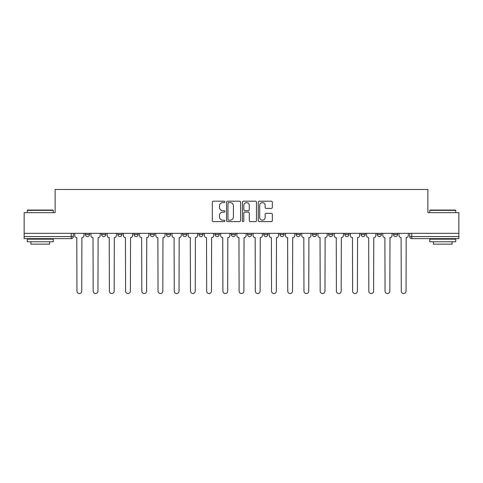 <?xml version="1.0" encoding="UTF-8"?>
<svg xmlns="http://www.w3.org/2000/svg" width="483" height="483" viewBox="0 0 483 483"><rect width="100%" height="100%" fill="white"/><g stroke="black" fill="none" stroke-linecap="round" stroke-linejoin="round"><path stroke-width="0.72" d="M224.867 201.918A0.712 0.712 0 0 0 224.154 201.206L213.317 201.206A1.02 1.02 0 0 0 212.297 202.226L212.297 220.592A1.02 1.02 0 0 0 213.317 221.612L224.154 221.612A0.712 0.712 0 0 0 224.867 220.894A0.712 0.712 0 0 0 224.154 220.182L222.754 220.182A3.266 3.266 0 0 1 219.487 216.915L219.487 215.388A3.266 3.266 0 0 1 222.754 212.122L224.154 212.122A0.712 0.712 0 0 0 224.867 211.409A0.712 0.712 0 0 0 224.154 210.691L222.754 210.691A3.266 3.266 0 0 1 219.487 207.43L219.487 205.897A3.266 3.266 0 0 1 222.754 202.631L224.154 202.631A0.712 0.712 0 0 0 224.867 201.918M263.742 233.337L263.742 234.484L267.902 234.484A2.077 2.077 0 0 1 265.825 236.561A2.077 2.077 0 0 1 263.742 234.484L263.742 233.337M215.098 233.337L215.098 234.484L219.258 234.484A2.077 2.077 0 0 1 217.175 236.561A2.077 2.077 0 0 1 215.098 234.484L215.098 233.337M182.665 233.337L182.665 234.484L186.824 234.484A2.077 2.077 0 0 1 184.748 236.561A2.077 2.077 0 0 1 182.665 234.484L182.665 233.337M166.454 233.337L166.454 234.484L170.608 234.484A2.077 2.077 0 0 1 168.531 236.561A2.077 2.077 0 0 1 166.454 234.484L166.454 233.337M134.02 233.337L134.02 234.484L138.18 234.484A2.077 2.077 0 0 1 136.097 236.561A2.077 2.077 0 0 1 134.02 234.484L134.02 233.337M271.319 208.396A1.02 1.02 0 0 0 272.34 207.376L272.34 202.226A1.02 1.02 0 0 0 271.319 201.206L259.28 201.206A1.02 1.02 0 0 0 258.26 202.226L258.26 220.592A1.02 1.02 0 0 0 259.28 221.612L271.319 221.612A1.02 1.02 0 0 0 272.34 220.592L272.34 214.367A1.02 1.02 0 0 0 271.319 213.347L266.163 213.347A1.02 1.02 0 0 0 265.143 214.367L265.143 217.453A2.729 2.729 0 0 1 262.414 220.182A2.729 2.729 0 0 1 259.685 217.453L259.685 205.36A2.729 2.729 0 0 1 262.414 202.631A2.729 2.729 0 0 1 265.143 205.36L265.143 207.376A1.02 1.02 0 0 0 266.163 208.396L271.319 208.396M24.15 233.337L24.15 212.653L55.128 212.653L55.128 189.475L427.872 189.475L427.872 212.653L458.85 212.653L458.85 233.337L24.15 233.337L24.15 236.561L73.313 236.561L73.313 233.337L73.313 236.561A2.077 2.077 0 0 1 71.236 238.644L24.15 238.644L24.15 236.561M240.606 202.226A1.02 1.02 0 0 0 239.586 201.206L227.547 201.206A1.02 1.02 0 0 0 226.527 202.226L226.527 220.592A1.02 1.02 0 0 0 227.547 221.612L239.586 221.612A1.02 1.02 0 0 0 240.606 220.592L240.606 202.226M243.414 201.206L255.453 201.206A1.02 1.02 0 0 1 256.473 202.226L256.473 220.592A1.02 1.02 0 0 1 255.453 221.612L250.303 221.612A1.02 1.02 0 0 1 249.282 220.592L249.282 213.142A1.02 1.02 0 0 0 248.262 212.122L244.839 212.122A1.02 1.02 0 0 0 243.818 213.142L243.818 220.894A0.712 0.712 0 0 1 243.106 221.612A0.712 0.712 0 0 1 242.394 220.894L242.394 202.226A1.02 1.02 0 0 1 243.414 201.206M409.687 233.337L409.687 236.561L458.85 236.561L458.85 238.644L411.764 238.644A2.077 2.077 0 0 1 409.687 236.561L409.687 233.337M458.85 233.337L458.85 236.561M393.47 233.337L393.47 234.484L397.624 234.484L397.624 233.337L397.624 234.484A2.077 2.077 0 0 1 395.547 236.561A2.077 2.077 0 0 1 393.47 234.484A2.077 2.077 0 0 0 395.547 236.561M381.413 234.484L381.413 233.337L381.413 234.484A2.077 2.077 0 0 1 379.33 236.561A2.077 2.077 0 0 1 377.253 234.484L381.413 234.484A2.077 2.077 0 0 1 379.33 236.561M377.253 233.337L377.253 234.484M365.196 233.337L365.196 234.484A2.077 2.077 0 0 1 363.113 236.561A2.077 2.077 0 0 1 361.036 234.484L365.196 234.484A2.077 2.077 0 0 1 363.113 236.561M361.036 233.337L361.036 234.484M348.98 233.337L348.98 234.484A2.077 2.077 0 0 1 346.903 236.561A2.077 2.077 0 0 1 344.82 234.484L348.98 234.484M344.82 233.337L344.82 234.484M332.763 233.337L332.763 234.484A2.077 2.077 0 0 1 330.686 236.561A2.077 2.077 0 0 1 328.609 234.484L332.763 234.484M328.609 233.337L328.609 234.484M316.546 233.337L316.546 234.484A2.077 2.077 0 0 1 314.469 236.561A2.077 2.077 0 0 1 312.392 234.484L316.546 234.484M312.392 233.337L312.392 234.484M300.335 233.337L300.335 234.484A2.077 2.077 0 0 1 298.252 236.561A2.077 2.077 0 0 1 296.176 234.484A2.077 2.077 0 0 0 298.252 236.561M296.176 233.337L296.176 234.484L300.335 234.484M284.119 233.337L284.119 234.484A2.077 2.077 0 0 1 282.036 236.561A2.077 2.077 0 0 1 279.959 234.484A2.077 2.077 0 0 0 282.036 236.561M279.959 233.337L279.959 234.484L284.119 234.484M267.902 233.337L267.902 234.484A2.077 2.077 0 0 1 265.825 236.561M251.685 233.337L251.685 234.484A2.077 2.077 0 0 1 249.608 236.561A2.077 2.077 0 0 1 247.531 234.484L251.685 234.484M247.531 233.337L247.531 234.484M235.469 233.337L235.469 234.484A2.077 2.077 0 0 1 233.392 236.561A2.077 2.077 0 0 1 231.315 234.484L235.469 234.484L235.469 233.337M231.315 233.337L231.315 234.484M219.258 233.337L219.258 234.484M203.041 233.337L203.041 234.484A2.077 2.077 0 0 1 200.964 236.561A2.077 2.077 0 0 1 198.881 234.484L203.041 234.484L203.041 233.337M198.881 233.337L198.881 234.484M186.824 233.337L186.824 234.484L186.824 233.337M170.608 234.484L170.608 233.337L170.608 234.484A2.077 2.077 0 0 1 168.531 236.561M154.391 233.337L154.391 234.484A2.077 2.077 0 0 1 152.314 236.561A2.077 2.077 0 0 1 150.237 234.484A2.077 2.077 0 0 0 152.314 236.561A2.077 2.077 0 0 0 154.391 234.484L154.391 233.337M150.237 233.337L150.237 234.484L154.391 234.484M138.18 233.337L138.18 234.484M121.964 233.337L121.964 234.484A2.077 2.077 0 0 1 119.887 236.561A2.077 2.077 0 0 1 117.804 234.484A2.077 2.077 0 0 0 119.887 236.561A2.077 2.077 0 0 0 121.964 234.484L117.804 234.484L117.804 233.337M101.587 233.337L101.587 234.484L105.747 234.484L105.747 233.337L105.747 234.484A2.077 2.077 0 0 1 103.67 236.561A2.077 2.077 0 0 1 101.587 234.484A2.077 2.077 0 0 0 103.67 236.561M85.376 233.337L85.376 234.484L89.53 234.484L89.53 233.337L89.53 234.484A2.077 2.077 0 0 1 87.453 236.561A2.077 2.077 0 0 1 85.376 234.484A2.077 2.077 0 0 0 87.453 236.561M71.236 233.337L71.236 238.644A2.077 2.077 0 0 0 73.313 236.561M228.67 202.631A0.712 0.712 0 0 0 227.958 203.349L227.958 219.469A0.712 0.712 0 0 0 228.67 220.182L230.149 220.182A3.266 3.266 0 0 0 233.416 216.915L233.416 205.897A3.266 3.266 0 0 0 230.149 202.631L228.67 202.631M249.282 205.414A2.729 2.729 0 0 0 246.553 202.685A2.729 2.729 0 0 0 243.818 205.414L243.818 209.67A1.02 1.02 0 0 0 244.839 210.691L248.262 210.691A1.02 1.02 0 0 0 249.282 209.67L249.282 205.414M74.72 233.337L74.72 235.523A2.077 2.077 0 0 0 76.797 237.6L76.954 291.134A2.391 2.391 0 0 0 79.345 293.525A2.391 2.391 0 0 0 81.736 291.134L81.893 237.6A2.077 2.077 0 0 0 83.97 235.523L83.97 233.337M90.937 233.337L90.937 235.523A2.077 2.077 0 0 0 93.014 237.6L93.171 291.134A2.391 2.391 0 0 0 95.562 293.525A2.391 2.391 0 0 0 97.952 291.134L98.109 237.6A2.077 2.077 0 0 0 100.186 235.523L100.186 233.337M107.148 233.337L107.148 235.523A2.077 2.077 0 0 0 109.23 237.6L109.387 291.134A2.391 2.391 0 0 0 111.778 293.525A2.391 2.391 0 0 0 114.169 291.134L114.32 237.6A2.077 2.077 0 0 0 116.403 235.523L116.403 233.337M27.265 210.371L27.579 210.057L52.943 210.057L53.257 210.371L27.265 210.371L27.265 212.653M53.257 241.76L27.265 241.76L27.265 239.163L53.257 239.163L53.257 241.76M49.616 241.76L49.616 244.15L30.906 244.15L30.906 241.76M429.743 210.371L430.057 210.057L455.421 210.057L455.735 210.371L429.743 210.371L429.743 212.653M455.735 241.76L429.743 241.76L429.743 239.163L455.735 239.163L455.735 241.76M452.094 241.76L452.094 244.15L433.384 244.15L433.384 241.76M123.364 233.337L123.364 235.523A2.077 2.077 0 0 0 125.447 237.6L125.598 291.134A2.391 2.391 0 0 0 127.989 293.525A2.391 2.391 0 0 0 130.38 291.134L130.537 237.6A2.077 2.077 0 0 0 132.62 235.523L132.62 233.337M139.581 233.337L139.581 235.523A2.077 2.077 0 0 0 141.658 237.6L141.815 291.134A2.391 2.391 0 0 0 144.206 293.525A2.391 2.391 0 0 0 146.597 291.134L146.754 237.6A2.077 2.077 0 0 0 148.83 235.523L148.83 233.337M155.798 233.337L155.798 235.523A2.077 2.077 0 0 0 157.875 237.6L158.032 291.134A2.391 2.391 0 0 0 160.422 293.525A2.391 2.391 0 0 0 162.813 291.134L162.97 237.6A2.077 2.077 0 0 0 165.047 235.523L165.047 233.337M172.014 233.337L172.014 235.523A2.077 2.077 0 0 0 174.091 237.6L174.248 291.134A2.391 2.391 0 0 0 176.639 293.525A2.391 2.391 0 0 0 179.03 291.134L179.187 237.6A2.077 2.077 0 0 0 181.264 235.523L181.264 233.337M188.225 233.337L188.225 235.523A2.077 2.077 0 0 0 190.308 237.6L190.465 291.134A2.391 2.391 0 0 0 192.856 293.525A2.391 2.391 0 0 0 195.247 291.134L195.398 237.6A2.077 2.077 0 0 0 197.481 235.523L197.481 233.337M204.442 233.337L204.442 235.523A2.077 2.077 0 0 0 206.525 237.6L206.676 291.134A2.391 2.391 0 0 0 209.067 293.525A2.391 2.391 0 0 0 211.457 291.134L211.614 237.6A2.077 2.077 0 0 0 213.697 235.523L213.697 233.337M220.659 233.337L220.659 235.523A2.077 2.077 0 0 0 222.735 237.6L222.892 291.134A2.391 2.391 0 0 0 225.283 293.525A2.391 2.391 0 0 0 227.674 291.134L227.831 237.6A2.077 2.077 0 0 0 229.908 235.523L229.908 233.337M236.875 233.337L236.875 235.523A2.077 2.077 0 0 0 238.952 237.6L239.109 291.134A2.391 2.391 0 0 0 241.5 293.525A2.391 2.391 0 0 0 243.891 291.134L244.048 237.6A2.077 2.077 0 0 0 246.125 235.523L246.125 233.337M253.092 233.337L253.092 235.523A2.077 2.077 0 0 0 255.169 237.6L255.326 291.134A2.391 2.391 0 0 0 257.717 293.525A2.391 2.391 0 0 0 260.108 291.134L260.265 237.6A2.077 2.077 0 0 0 262.341 235.523L262.341 233.337M269.303 233.337L269.303 235.523A2.077 2.077 0 0 0 271.386 237.6L271.543 291.134A2.391 2.391 0 0 0 273.933 293.525A2.391 2.391 0 0 0 276.324 291.134L276.475 237.6A2.077 2.077 0 0 0 278.558 235.523L278.558 233.337M285.519 233.337L285.519 235.523A2.077 2.077 0 0 0 287.602 237.6L287.753 291.134A2.391 2.391 0 0 0 290.144 293.525A2.391 2.391 0 0 0 292.535 291.134L292.692 237.6A2.077 2.077 0 0 0 294.775 235.523L294.775 233.337M301.736 233.337L301.736 235.523A2.077 2.077 0 0 0 303.813 237.6L303.97 291.134A2.391 2.391 0 0 0 306.361 293.525A2.391 2.391 0 0 0 308.752 291.134L308.909 237.6A2.077 2.077 0 0 0 310.986 235.523L310.986 233.337M317.953 233.337L317.953 235.523A2.077 2.077 0 0 0 320.03 237.6L320.187 291.134A2.391 2.391 0 0 0 322.578 293.525A2.391 2.391 0 0 0 324.968 291.134L325.125 237.6A2.077 2.077 0 0 0 327.202 235.523L327.202 233.337M334.17 233.337L334.17 235.523A2.077 2.077 0 0 0 336.246 237.6L336.403 291.134A2.391 2.391 0 0 0 338.794 293.525A2.391 2.391 0 0 0 341.185 291.134L341.342 237.6A2.077 2.077 0 0 0 343.419 235.523L343.419 233.337M350.38 233.337L350.38 235.523A2.077 2.077 0 0 0 352.463 237.6L352.62 291.134A2.391 2.391 0 0 0 355.011 293.525A2.391 2.391 0 0 0 357.402 291.134L357.553 237.6A2.077 2.077 0 0 0 359.636 235.523L359.636 233.337M366.597 233.337L366.597 235.523A2.077 2.077 0 0 0 368.68 237.6L368.831 291.134A2.391 2.391 0 0 0 371.222 293.525A2.391 2.391 0 0 0 373.613 291.134L373.77 237.6A2.077 2.077 0 0 0 375.852 235.523L375.852 233.337M382.814 233.337L382.814 235.523A2.077 2.077 0 0 0 384.891 237.6L385.048 291.134A2.391 2.391 0 0 0 387.438 293.525A2.391 2.391 0 0 0 389.829 291.134L389.986 237.6A2.077 2.077 0 0 0 392.063 235.523L392.063 233.337M399.03 233.337L399.03 235.523A2.077 2.077 0 0 0 401.107 237.6L401.264 291.134A2.391 2.391 0 0 0 403.655 293.525A2.391 2.391 0 0 0 406.046 291.134L406.203 237.6A2.077 2.077 0 0 0 408.28 235.523L408.28 233.337M411.764 233.337L411.764 238.644M53.257 212.653L53.257 210.371M47.328 239.163L47.328 238.644M33.194 239.163L33.194 238.644M455.735 212.653L455.735 210.371M449.806 239.163L449.806 238.644M435.672 239.163L435.672 238.644"/></g></svg>
